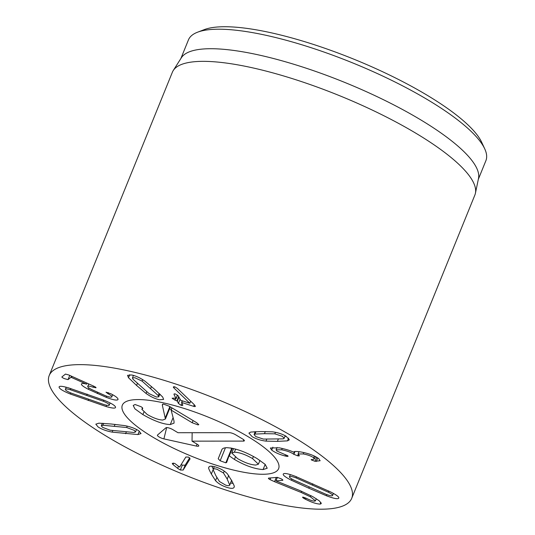 <?xml version="1.0" encoding="UTF-8"?>
<svg xmlns="http://www.w3.org/2000/svg" width="535" height="535" viewBox="0 0 535 535"><rect width="100%" height="100%" fill="white"/><g stroke="black" fill="none" stroke-linecap="round" stroke-linejoin="round"><path stroke-width="0.8" d="M142.096 381.107L134.827 377.73L132.446 377.924L132.907 379.141L149.098 393.64L156.367 397.017L158.748 396.823L158.286 395.599L142.096 381.107L142.684 379.656M158.286 395.599L159.162 393.439M154.588 389.286L162.673 397.003L163.63 399.411L159.43 399.765C155.083 398.789 150.629 396.689 146.055 393.452L136.579 385.441L128.52 377.743L127.557 375.336L131.757 374.981C136.104 375.951 140.565 378.058 145.132 381.294L154.588 389.286M132.713 375.209L133.315 375.784M159.704 394.455L160.46 394.656M195.262 405.898C195.576 406.6 195.034 406.747 193.637 406.346L181.793 402.494L182.656 404.781C182.97 405.557 182.455 405.744 181.124 405.336L178.416 403.403L177.319 401.176L172.303 398.495L173.855 398.073L176.075 398.655L174.096 394.636C173.801 393.854 174.29 393.666 175.574 394.068L178.342 396.014L180.716 400.307L189.831 403.27L173.949 387.995L173.414 387.353L174.891 386.879L177.286 388.343L193.83 404.239L195.335 406.346M193.637 406.346L194.299 404.701M173.367 386.925L173.414 387.353L173.668 386.711M189.805 403.216L190.634 401.17M189.831 403.27L190.674 401.203M174.403 393.874L174.096 394.636L174.002 394.101M175.841 398.722L177.526 395.077M172.303 398.495L172.23 398.067M174.932 400.26L175.587 398.635M177.386 395.532L178.222 395.806M182.656 404.781L182.749 405.303M182.455 400.869L181.566 402.561M332.509 495.617C333.078 495.082 331.693 493.945 328.343 492.2L296.042 477.895C292.304 476.498 290.137 476.056 289.529 476.578C288.953 477.106 290.338 478.25 293.688 479.989L325.989 494.3C329.727 495.698 331.901 496.132 332.509 495.617L333.439 493.437M328.343 492.2L328.811 491.05M296.042 477.895L296.497 476.779M289.529 476.578L290.291 474.578M308.735 488.161L291.388 480.243C285.088 477.019 282.433 474.899 283.41 473.863C284.627 472.94 288.706 473.803 295.648 476.451L330.643 491.953C336.943 495.169 339.605 497.296 338.628 498.326C337.404 499.249 333.325 498.386 326.383 495.744L308.735 488.161L309.197 487.031M274.542 481.687L270.035 479.607C268.523 478.745 268.062 478.243 268.65 478.096L277.264 477.367L281.049 478.751C282.701 479.688 283.209 480.216 282.574 480.336L275.973 480.898L299.627 490.455L312.728 496.594L319.301 500.84L321.328 503.555L320.191 504.11C316.352 503.943 311.45 502.318 305.478 499.242L304.382 498.667C302.716 497.717 302.221 497.189 302.89 497.082L306.187 498.252C310.146 500.225 313.008 501.195 314.794 501.148L315.449 500.84L310.42 496.821L301.131 492.447L274.542 481.687L276.261 477.447M305.478 499.242L305.926 498.125M320.191 504.11L320.9 502.358M275.973 480.898L277.411 477.36M102.86 425.265L101.316 425.786L102.593 427.371L110.19 430.22L133.991 432.474L135.536 431.946L134.258 430.367L126.661 427.518L102.86 425.265L103.643 423.345M126.661 427.518L127.216 426.148M111.226 424.008L124.695 425.606C130.567 426.749 135.261 428.475 138.766 430.795L141.026 433.571L137.943 434.567L112.156 432.126C106.284 430.989 101.59 429.264 98.086 426.943L95.825 424.168L98.908 423.165L111.226 424.008M136.485 429.605L136.826 429.625M172.945 464.494L172.27 463.33L174.731 463.424L179.62 467.095L185.826 457.024L188.507 457.084L190.092 458.809L183.157 470.058L180.335 470.018L177.653 468.352L172.945 464.494L173.527 463.069M177.653 468.352L178.509 466.239M181.178 464.574L182.315 465.142L185.137 465.183L189.698 457.779M231.715 480.229L229.736 485.105L227.214 479.099L223.47 472.993L217.257 469.382C214.669 468.56 213.291 468.66 213.131 469.683L215.725 475.428L219.457 481.52L225.67 485.131C228.264 485.954 229.635 485.854 229.796 484.824L231.568 480.45M223.47 472.993L224.239 471.108M214.321 466.64L213.131 469.683M209.138 466.754L208.69 467.857C208.804 465.885 211.265 465.644 216.06 467.142C220.901 468.727 224.68 470.96 227.388 473.836L231.601 480.504C233.715 484.543 234.597 486.589 234.236 486.656C234.123 488.629 231.668 488.87 226.867 487.372C222.025 485.787 218.247 483.553 215.545 480.677L211.338 474.023C209.212 469.971 208.329 467.911 208.69 467.857L208.81 467.236M211.793 466.192L213.311 469.128M234.236 486.656L234.116 487.278M230.592 482.991L233.113 483.439M271.686 450.102L270.349 448.002L279.25 447.822C285.864 449.206 290.605 450.644 293.474 452.149L293.608 452.169C293.909 451.306 296.397 451.252 301.071 451.995C308.822 453.479 314.714 455.7 318.74 458.642L320.131 460.735L315.001 461.297L311.397 459.939L314.419 458.95L313.624 457.773C311.377 456.101 307.926 454.83 303.265 453.941L298.095 453.988L299.038 455.312C299.687 455.907 299.212 456.067 297.62 455.8L293.621 454.202C291.1 452.329 287.114 450.865 281.671 449.801L276.087 449.815L276.896 451.045L287.803 455.793C288.412 456.355 287.944 456.515 286.399 456.268L285.108 455.994C279.531 454.523 275.057 452.563 271.686 450.102L272.877 447.173M285.075 455.967L285.556 454.783M287.803 455.793L288.057 456.215M281.671 449.801L282.226 448.437M293.621 454.202L294.671 451.607M297.62 455.8L298.169 454.436M299.038 455.312L299.346 455.766M303.265 453.941L303.826 452.563M313.624 457.773L314.333 456.027M311.611 459.411L311.397 459.939L311.183 459.585M316.292 461.458L317.736 457.906M274.843 433.845L264.457 433.678L254.974 434.072L254.071 434.621L255.904 436.613L263.401 439.081L283.269 438.854L284.172 438.305L282.34 436.306L274.843 433.845L275.465 432.313M254.974 434.072L255.957 431.645M277.397 441.368L265.975 441.114C260.759 440.479 256.145 438.994 252.139 436.66L248.909 433.116L250.734 432.059L260.879 431.558L272.268 431.812C277.484 432.447 282.099 433.932 286.105 436.266L289.335 439.803L287.509 440.867L277.397 441.368L278.287 439.175M284.954 436.379L286.212 436.326M254.011 431.718L255.014 432.287M118.014 399.471L117.827 399.739C116.583 400.601 112.698 399.792 106.184 397.304L88.335 389.286C82.865 386.444 80.631 384.585 81.628 383.709C82.577 383.254 84.216 383.408 86.55 384.17L71.008 377.262L68.019 379.629L64.474 378.66C62.568 377.804 61.719 377.215 61.926 376.901L65.491 374.072L68.848 375.002L93.11 385.882C95.283 386.872 96.24 387.5 95.979 387.775L93.01 387.18C90.107 386.21 88.389 385.936 87.847 386.344C87.185 386.785 88.502 387.868 91.813 389.6L105.221 395.632C108.873 397.01 111.046 397.472 111.735 397.01C112.283 396.442 110.979 395.298 107.816 393.579L106.017 392.182L110.879 393.773C116.316 396.582 118.63 398.568 117.827 399.739L118.061 399.163M107.816 393.579L108.217 392.59M111.735 397.01L112.711 394.756M88.81 383.956L87.727 386.491L88.763 383.936M93.01 387.18L93.471 386.049M86.57 384.143L86.984 383.134M88.335 389.286L88.897 387.908M106.184 397.304L106.652 396.161M70.332 389.727C66.795 388.744 65.136 388.684 65.364 389.534C65.631 390.396 67.611 391.6 71.309 393.145L104.305 404.667C107.843 405.65 109.501 405.717 109.274 404.868C109.013 404.005 107.027 402.802 103.329 401.257L70.332 389.727L70.807 388.55M66.193 387.226L65.364 389.534M110.15 402.982L109.274 404.868M103.329 401.257L103.783 400.14M115.52 407.048C115.854 408.6 112.704 408.426 106.077 406.526L70.326 394.041C63.431 391.219 59.693 388.985 59.117 387.347C58.783 385.802 61.933 385.976 68.56 387.868L104.312 400.354C111.206 403.183 114.945 405.416 115.52 407.048L115.52 407.543M59.117 387.347L59.117 386.852M347.355 480.791A163.242 41.148 22.1 0 1 351.716 498.332A163.242 41.148 22.1 0 1 184.99 475.047A163.242 41.148 22.1 0 1 49.22 375.503A163.242 41.148 22.1 0 1 188.394 388.336A163.242 41.148 22.1 0 1 347.355 480.791M124.581 414.25A84.343 21.26 22.1 0 1 122.328 405.189A84.343 21.26 22.1 0 1 208.469 417.22A84.343 21.26 22.1 0 1 278.615 468.653A84.343 21.26 22.1 0 1 206.711 462.019A84.343 21.26 22.1 0 1 124.581 414.25M484.723 148.824L481.701 142.303A155.076 39.088 -157.9 0 0 478.691 137.087A155.076 39.088 -157.9 0 0 346.687 56.329A155.076 39.088 -157.9 0 0 204.25 29.639L197.535 32.214A160.52 40.459 22.1 0 1 344.975 59.84A160.52 40.459 22.1 0 1 481.6 143.427A160.52 40.459 22.1 0 1 484.723 148.824A160.52 40.459 22.1 0 1 485.894 160.674L478.317 179.332M180.863 58.549L188.44 39.891A160.52 40.459 22.1 0 1 197.535 32.214M173.246 70.533L181.372 57.747A160.52 40.459 22.1 0 1 344.46 82.31A160.52 40.459 22.1 0 1 478.511 178.402L475.421 193.235A163.242 41.148 -157.9 0 0 470.512 177.506A163.242 41.148 -157.9 0 0 315.028 86.289A163.242 41.148 -157.9 0 0 173.246 70.533A163.242 41.148 -157.9 0 0 172.377 72.218L49.22 375.503M351.716 498.332L474.873 195.048A163.242 41.148 -157.9 0 0 475.421 193.235M252.56 458.582C245.471 454.496 239.412 452.369 234.383 452.189L231.762 453.031L237.56 458.595C244.669 462.701 250.748 464.848 255.804 465.042L258.398 464.206L252.56 458.582L253.416 456.475M234.383 452.189L235.641 449.099M221.778 449.855L221.704 450.049C222.065 448.584 223.757 447.788 226.786 447.681C235.527 448.203 245.625 451.834 257.088 458.575L265.119 464.32L267.212 468.245L263.093 469.556C254.6 469.001 245.043 465.624 234.43 459.438L229.06 455.726L226.639 462.441L225.823 462.829L220.166 460.769L218.206 458.762L221.858 449.674M218.206 458.762L221.998 449.433M225.823 462.829L231.769 448.196L230.237 447.949M229.06 455.726L232.096 448.256M229.321 455.82L232.371 448.31M263.093 469.556L265.186 464.393M170.284 424.563C163.188 424.308 154.053 420.985 142.872 414.592L134.914 408.84L133.222 405.476L135.061 404.507L141.013 406.714C142.604 407.67 143.092 408.352 142.484 408.753L141.869 409.329L147.152 414.438C153.411 418.042 158.607 419.915 162.727 420.049L165.415 419.005L162.373 405.376L162.373 404.493L163.442 404.059L169.18 406.212L196.72 422.737L198.799 424.65L198.044 424.897L192.192 422.744L171.126 410.098L173.995 421.025L174.062 423.118L170.284 424.563L173.079 417.674M142.872 414.592L143.835 412.211M171.32 409.342L169.508 408.927M171.013 410.098L171.922 407.857M171.126 410.098L172.016 407.911M262.705 474.271A84.343 21.26 22.1 0 1 171.394 447.186A84.343 21.26 22.1 0 1 122.328 405.189A84.343 21.26 22.1 0 1 208.469 417.22A84.343 21.26 22.1 0 1 278.615 468.653A84.343 21.26 22.1 0 1 262.705 474.271M192.032 441.154L197.054 444.164A4.761 1.197 22.1 0 1 198.779 445.876A4.761 1.197 22.1 0 1 196.432 446.09L163.897 438.881A4.761 1.197 22.1 0 1 159.216 437.021A4.761 1.197 22.1 0 1 157.444 435.095A4.761 1.197 22.1 0 1 157.497 435.035L165.944 427.786A4.761 1.197 22.1 0 1 172.965 429.705L177.981 432.721L229.395 432.668A4.761 1.197 22.1 0 1 235.614 434.774L242.643 438.994A4.761 1.197 22.1 0 1 244.368 440.706A4.761 1.197 22.1 0 1 243.445 441.101L192.032 441.154L192.152 432.701M150.689 388.45L151.472 386.517M128.52 377.743L129.764 374.681M136.579 385.441L137.375 383.481M146.055 393.452L146.73 391.794M173.949 387.995L174.457 386.752M176.924 400.909L178.65 396.649M177.319 401.176L178.931 397.211M178.416 403.403L180.027 399.438M181.124 405.336L181.94 403.33M181.606 402.454L182.274 400.809M312.353 484.944L312.808 483.814M291.388 480.243L291.889 479.012M326.383 495.744L326.845 494.614M270.035 479.607L270.717 477.922M301.131 492.447L301.613 491.264M310.42 496.821L310.909 495.604M304.382 498.667L304.81 497.624M114.336 426.114L115.038 424.382M112.156 432.126L112.765 430.628M125.591 433.724L126.3 431.979M137.943 434.567L139.321 431.183M180.335 470.018L182.315 465.142M183.157 470.058L185.137 465.183M227.214 479.099L228.686 475.481M211.338 474.023L213.144 469.576M215.545 480.677L216.835 477.487M286.399 456.268L286.813 455.245M293.829 454.369L294.966 451.553M315.001 461.297L316.653 457.231M264.457 433.678L265.327 431.531M265.975 441.114L266.724 439.275M287.509 440.867L288.626 438.098M68.019 379.629L69.737 375.403M71.008 377.262L71.449 376.172M71.55 377.409L71.957 376.399M97.283 393.539L97.738 392.416M86.75 395.291L87.212 394.148M70.326 394.041L70.781 392.924M88.248 400.534L88.716 399.391M106.077 406.526L106.599 405.242M220.166 460.769L225.449 447.755M234.43 459.438L235.346 457.178M162.373 405.376L162.887 404.119M165.422 417.561L169.862 406.62M192.192 422.744L193.082 420.557M243.445 441.101L243.672 439.71M163.897 438.881L166.666 427.599M196.432 446.09L196.92 444.083M133.469 375.416L132.446 377.924M159.858 394.088L158.748 396.823M176.089 398.729L177.56 395.104M181.546 402.481L182.234 400.795M315.449 500.84L316.305 498.727M102.345 423.252L101.316 425.786M136.539 429.471L135.536 431.946M276.087 449.815L277.036 447.474M298.095 453.988L299.032 451.68M314.419 458.95L315.396 456.542M285.209 435.757L284.172 438.305M255.269 431.665L254.071 434.621M258.398 464.206L259.957 460.374M231.762 453.031L233.574 448.571M170.331 406.901L165.415 419.005M142.477 407.83L141.869 409.329"/></g></svg>
